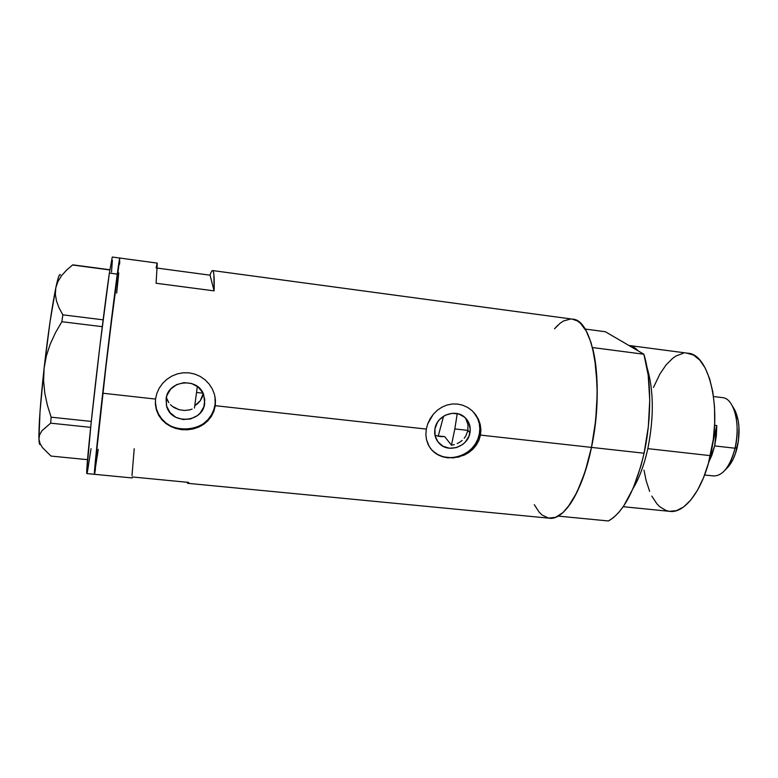 <?xml version="1.0" encoding="UTF-8"?>
<svg xmlns="http://www.w3.org/2000/svg" width="778" height="778" viewBox="0 0 778 778"><rect width="100%" height="100%" fill="white"/><g stroke="black" fill="none" stroke-linecap="round" stroke-linejoin="round"><path stroke-width="1.17" d="M197.583 403.694L194.782 405.698L200.306 400.699L197.583 403.694M202.231 397.15L200.306 400.699L203.204 393.532L202.231 397.15M440.737 436.633L436.964 435.884L444.685 436.584L440.737 436.633M434.951 435.096L436.964 435.884M469.961 432.782C467.986 446.844 448.031 453.603 439.045 443.168C435.456 439.171 434.085 434.416 434.931 428.892L437.46 422.337L439.628 419.488L445.356 415.189L452.164 413.293L459.02 414.081L464.855 417.416L468.794 422.785L470.252 429.349L469.008 436.137L465.263 442.099L462.618 444.491L456.287 447.622L449.363 448.225L442.906 446.183L437.897 441.797L435.087 435.729L434.931 428.892C436.759 415.238 455.772 408.168 465.088 417.621C469.27 421.734 470.894 426.791 469.961 432.782L467.889 430.39L469.961 432.782M465.886 435.836L467.889 430.39L465.886 435.836L464.213 438.257L465.886 435.836M462.161 440.387L459.788 442.186L462.161 440.387M457.163 443.606L459.788 442.186L457.163 443.606M451.444 445.191L454.352 444.608L451.444 445.191L454.829 428.931L467.889 430.39L467.938 424.613L467.889 430.39L454.829 428.931L451.444 445.191L444.685 436.584L451.444 445.191M192.078 409.121L189.589 409.889L192.078 409.121M184.357 410.463L189.589 409.889L184.357 410.463L179.144 409.724L184.357 410.463M174.389 407.74L179.144 409.724L172.269 406.311L174.389 407.74M170.411 404.638L172.269 406.311L170.411 404.638M166.336 397.548L168.816 402.722L166.57 398.326M204.692 403.325C203.087 422.96 170.664 425.148 166.521 405.737L166.084 399.036L166.91 395.467L170.654 389.117L176.674 384.604L184.026 382.63L191.583 383.496L198.176 387.055L202.815 392.744L204.809 399.697L203.846 406.855L200.111 413.137L197.359 415.647L190.61 418.934L183.073 419.527L175.877 417.339L170.11 412.68L166.667 406.252L166.084 399.036C167.494 380.228 197.952 376.805 203.69 394.67L204.692 403.325M215.243 398.9L215.059 404.472L213.756 409.909L211.363 415.005L207.989 419.566L203.758 423.426L198.828 426.432L193.382 428.484L187.634 429.485L181.789 429.417L176.071 428.26L170.703 426.072L165.879 422.911L161.805 418.914L158.624 414.217L156.466 409.014L155.328 401.691L156.028 407.371C161.688 437.917 212.501 435.106 215.059 404.472L213.94 411.134L211.509 416.162L208.105 420.548L201.453 425.712L193.45 428.882L187.654 429.777L181.799 429.66L176.052 428.542L170.683 426.451L165.879 423.475L161.805 419.673L158.634 415.199L156.466 410.132L155.415 404.696L155.522 399.065L156.816 393.474L159.198 388.183L162.621 383.379L166.891 379.294L171.889 376.075L177.413 373.858L183.248 372.779L189.19 372.866L194.957 374.13L200.364 376.523L205.178 379.907L209.214 384.137L212.355 389.049L214.456 394.407L215.448 400.048L215.273 405.688L426.305 429.086L427.744 423.777L430.117 418.759L433.356 414.178L437.304 410.278L441.885 407.195L446.903 405.056L452.193 403.996L457.59 404.054L462.813 405.231L467.714 407.478L472.061 410.667L475.679 414.664L478.451 419.323L480.211 424.399L480.911 429.738L480.483 435.087L478.956 440.251L476.389 445.006L472.927 449.159L468.687 452.621L463.863 455.286L453.234 457.941L442.711 456.812L438.004 454.867L432.13 450.394L429.184 446.484L426.461 439.541L425.877 434.406L426.305 429.086L215.273 405.688L213.94 411.134L211.509 416.162L208.105 420.548L203.846 424.204L198.896 427.005L193.45 428.882L187.654 429.777L181.799 429.66L176.052 428.542L170.683 426.451L165.879 423.475L161.805 419.673L158.634 415.199L156.466 410.132L155.415 404.696L155.522 399.065L102.706 393.211L155.522 399.065L156.816 393.474L159.198 388.183L162.621 383.379L166.891 379.294L171.889 376.075L177.413 373.858L183.248 372.779L189.19 372.866L194.957 374.13L200.364 376.523L205.178 379.907L209.214 384.137L212.355 389.049L214.456 394.407L215.448 400.048L215.273 405.688L214.981 396.615M431.916 450.161L431.411 449.46C445.104 465.944 476.272 455.684 479.365 433.823L480.483 435.087L591.475 447.399C604.846 386.024 593.264 319.33 572.501 319.145L212.618 270.569C213.969 270.9 214.465 277.668 214.106 290.875L156.086 283.25L157.312 263.11L156.086 283.25L214.106 290.875L210.041 275.179C211.071 271.999 211.927 270.462 212.618 270.569M112.295 257.032L109.367 273.078L117.264 274.119L109.367 273.078L112.275 257.032L119.831 258.053C119.423 254.999 110.457 325.185 102.706 393.211C97.104 442.167 93.739 475.698 94.449 474.308C93.827 475.115 96.88 444.364 102.171 397.859L117.264 274.119L119.831 258.053L157.312 263.11M212.024 270.832L212.812 270.656L213.435 271.882L213.882 274.527L214.106 290.875L210.041 275.179L157.302 268.109L210.041 275.179L211.101 272.358M425.877 434.406L426.305 429.086L427.744 423.777L433.356 414.178L437.304 410.278L441.885 407.195L446.903 405.056L452.193 403.996L457.59 404.054L462.813 405.231L467.714 407.478L472.061 410.667L475.679 414.664L478.451 419.323L480.211 424.399L480.911 429.738L480.483 435.087L478.956 440.251L476.389 445.006L472.927 449.159L468.687 452.621L458.66 457.075L447.865 457.853L442.711 456.812L438.004 454.867L433.91 452.076L430.545 448.517L428.046 444.306L426.461 439.541L425.877 434.406M187.79 483.323L549.142 518.187C563.758 520.9 582.518 491.686 591.475 447.399L480.483 435.087L479.365 433.823C480.736 425.517 478.771 418.253 473.471 412.039L477.614 418.418L479.229 423.349L479.822 428.552L479.365 433.823L477.887 438.977L475.446 443.82L472.12 448.147L468.055 451.824L463.396 454.692L458.32 456.657L453.01 457.639L447.681 457.59L442.517 456.521L437.732 454.469L433.492 451.503M132.503 476.982L188.743 482.418L187.654 483.303L186.934 482.243L187.868 483.303L188.743 482.418L132.503 476.982L132.104 477.945L132.503 476.982M534.301 504.689L539.193 512.216L542.149 515.075L548.616 518.109L555.657 517.312L563.009 512.556L570.362 503.843L573.94 498.076L580.699 483.926L586.641 466.79L591.475 447.399L594.946 426.636L596.872 405.513L597.173 385.032L594.616 357.598L591.076 342.68L586.291 331.136L580.524 323.347L577.354 320.925L572.161 319.097M570.644 319.009L563.642 320.925L560.121 323.24L554.5 328.802L557.68 325.379M102.706 393.211L113.238 305.093L119.841 258.053L108.084 347.241L94.566 470.233L102.706 393.211M119.54 264.257L119.773 261.262M118.752 272.913L116.681 293.102L118.742 272.952M97.396 455.422L98.203 449.334M95.47 468.978L94.692 473.51L95.461 469.008M94.469 474.288L94.566 470.262L94.692 473.52M467.218 421.812L467.938 424.613L466.032 419.177L467.218 421.812M134.205 448.721L131.988 475.659M157.107 263.421L156.145 267.953M466.032 419.177L464.991 417.533M109.863 269.762L72.908 264.86L109.863 269.762M39.62 444.16L38.949 438.957L39.649 434.756L41.973 430.711L50.658 423.164L51.134 417.183L91.289 421.423L51.134 417.183L47.4 405.309L44.803 393.201L43.607 380.821L44.103 368.208L46.349 355.974L50.239 344.1L55.52 332.634L61.861 321.713L62.833 314.837L103.124 319.826L62.833 314.837L59.07 307.913L56.483 300.998L55.345 294.23L55.851 287.627C51.98 306.688 48.061 333.548 44.103 368.208C40.388 402.43 38.676 426.013 38.949 438.957L39.95 443.324L42.489 447.642L50.998 456.064L87.515 459.672L50.998 456.064L42.489 447.642L39.95 443.324L38.949 438.957L39.649 434.756L41.973 430.711L50.658 423.164L90.666 427.355L50.658 423.164L51.134 417.183L47.4 405.309L44.803 393.201L43.607 380.821L44.103 368.208L46.349 355.974L50.239 344.1L55.52 332.634L61.861 321.713L102.268 326.663L61.861 321.713L62.833 314.837L59.07 307.913L56.483 300.998L55.345 294.23L55.851 287.627L58.049 281.315L61.744 275.47L66.665 270.044L72.539 265.006L109.834 269.956L72.539 265.006M60.032 274.517C59.099 274.517 57.698 278.884 55.851 287.627L50.016 322.004L44.103 368.208L40.018 411.64L38.949 438.957C39.085 442.74 39.464 444.617 40.077 444.578M60.48 274.974L59.887 274.556L59.109 275.606L58.175 278.145L55.851 287.627L58.049 281.315L61.744 275.47L66.665 270.044M91.026 448.663L87.564 471.03L86.893 473.559L86.698 471.915L91.045 423.728L99.866 346.259L109.367 273.078C105.808 297.196 99.166 350.479 93.963 396.965C88.75 443.538 85.959 474.356 86.864 473.578L132.104 477.945M98.193 449.392L94.449 474.308M111.517 271.999L112.372 260.299M194.442 408.042L197.359 386.413L194.442 408.042M443.567 416.201L438.189 436.225L443.567 416.201M457.24 413.604L454.829 428.931L457.24 413.604M686.731 353.115L693.499 355.05L699.753 360.068L705.228 368.072L709.653 378.818L712.813 391.918L714.525 406.836L714.69 422.911L713.29 439.434L708.398 463.396L703.516 477.75L697.594 490.072L690.932 499.875L683.823 506.789L676.588 510.621L669.518 511.34C684.475 513.82 702.573 490.607 710.382 455.645L647.831 448.643C654.074 417.066 653.773 389.875 646.926 367.06C653.773 389.875 654.074 417.066 647.831 448.643L710.382 455.645C722.11 407.478 709.118 354.136 688.053 353.241L628.887 345.471C632.251 345.967 635.412 347.805 638.349 350.995C635.412 347.805 632.251 345.967 628.887 345.471M558.205 516.106L608.386 520.968C623.46 512.439 635.354 489.858 644.077 453.224L591.475 447.399C583.101 484.451 572.015 507.353 558.205 516.106L608.386 520.968L613.57 517.545L618.734 512.488L623.781 505.865L633.175 488.244L640.984 465.779L644.077 453.224C651.701 418.71 651.458 378.808 643.892 354.233L592.466 347.542C599.06 372.234 598.827 412.486 591.475 447.399L644.077 453.224L648.337 426.675L649.737 399.96L648.191 375.191L643.892 354.233L592.466 347.542L596.133 368.636L597.251 393.6L595.666 420.558L591.475 447.399L585.037 471.983L576.897 492.464L567.716 507.45L562.961 512.595L558.205 516.106M585.056 329.026L605.352 331.739L643.892 354.233L605.352 331.739L585.056 329.026M647.831 448.643C644.223 464.855 639.302 478.139 633.059 488.506C639.302 478.139 644.223 464.855 647.831 448.643M623.207 506.702L669.508 511.331L666.133 510.543L659.802 506.76L656.914 503.823L651.808 496.092M649.63 491.365L646.08 480.464L644.019 470.136M653.462 387.434L659.968 373.878L666.124 364.882L672.785 358.22L676.238 355.877L683.249 353.29M704.596 474.998L713.484 475.951C722.811 475.98 729.997 466.742 735.054 448.235L714.661 445.911L716.344 435.777L716.781 425.556L712.794 442.974L716.781 425.556L714.593 425.294L716.781 425.556L714.661 445.911L735.054 448.235L737.233 447.34C740.296 432.51 739.508 420.101 734.85 410.132L732.37 405.97C737.641 417.261 738.536 431.343 735.054 448.235C740.889 424.778 734.053 398.336 722.674 397.655L713.523 396.527M196.581 392.472L203.048 393.191L196.581 392.472M714.661 445.911L708.758 462.103L711.87 455.256L714.661 445.911M734.724 409.899L738.166 420.334L738.954 426.714L738.478 440.504L735.375 453.769L732.983 459.516L726.973 468.142M735.054 448.235C732.74 457.795 729.326 465.186 724.814 470.398L728.189 466.878C732.186 462.258 735.191 455.752 737.233 447.34L735.054 448.235M436.973 440.426L439.045 443.168M166.298 397.723L166.521 405.737M156.028 407.371L156.028 408.508"/></g></svg>
